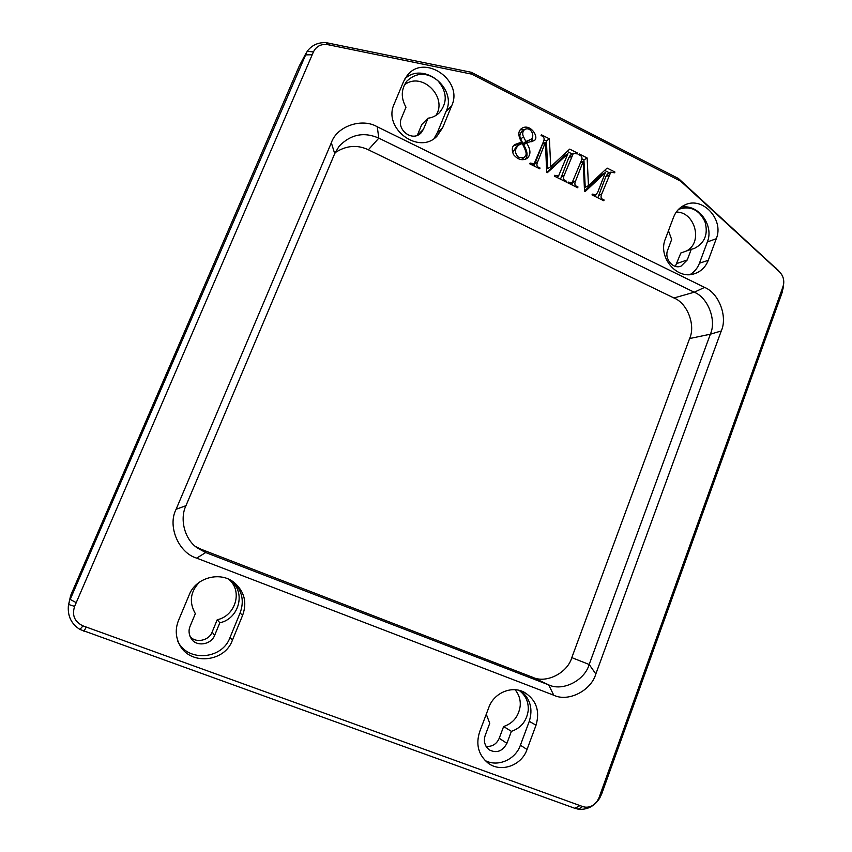<?xml version="1.0" encoding="UTF-8"?>
<svg xmlns="http://www.w3.org/2000/svg" width="852" height="852" viewBox="0 0 852 852"><rect width="100%" height="100%" fill="white"/><g stroke="black" fill="none" stroke-linecap="round" stroke-linejoin="round"><path stroke-width="1.28" d="M601.693 793.915L600.245 794.309L599.009 797.728L599.67 798.217L601.693 793.915L782.115 292.577L783.382 286.144M600.245 794.309L782.072 289.286L782.115 292.577M599.009 797.728L597.156 801.317L593.578 804.906C590.042 807.249 586.4 807.792 582.63 806.535L83.006 625.879C74.582 621.843 71.781 615.336 74.614 606.39L68.629 604.483L68.341 606.304C67.659 616.39 71.515 624.101 79.918 629.436L574.866 808.314L578.37 809.198L582.63 806.535M778.408 270.627L678.48 178.526L471.209 72.271L326.188 42.675C318.158 42.249 311.821 45.135 307.178 51.344L70.205 599.414L76.222 602.652L313.43 51.908C316.38 46.125 321.204 43.718 327.892 44.687L471.731 74.145L680.759 181.231L779.729 272.097C783.063 275.633 784.33 279.85 783.552 284.728L782.072 289.286M76.222 602.652L74.614 606.39M394.156 104.072C382.58 128.364 418.79 155.32 436.874 136.299L442.635 127.768L451.592 105.957C464.01 80.674 424.221 52.941 407.139 75.572L403.624 81.409L394.156 104.072M673.421 217.569L665.487 238.635C657.382 256.878 676.861 280.276 694.604 273.684C701.058 271.49 705.616 267.027 708.278 260.307L716.266 238.741C724.349 219.72 702.719 196.13 685.029 204.885C679.545 207.387 675.679 211.615 673.421 217.569M232.447 640.108L242.596 615.378C247.229 602.566 244.492 591.661 234.385 582.683C220.498 570.968 195.864 577.379 189.197 594.866L178.451 620.586C175.256 628.787 175.565 636.7 179.389 644.336C189.57 665.731 224.8 662.537 232.447 640.108L230.093 637.317L240.083 612.993C244.492 601.022 242.181 590.606 233.16 581.778M536.025 725.212C540.157 710.845 536.259 699.875 524.342 692.303C511.711 685.285 493.638 692.932 488.675 707.842L479.74 731.559C475.576 744.307 478.313 754.787 487.951 762.987C500.635 773.02 521.594 765.703 527.037 749.472L536.025 725.212L529.273 721.324C533.086 708.949 530.306 698.8 520.913 690.865M377.244 126.778L704.561 287.401C718.811 292.95 727.853 316.614 721.261 330.959L595.836 673.953C591.182 690.61 568.305 702.346 553.779 695.232L196.695 558.135C178.6 552.916 167.258 526.11 176.108 509.283L331.332 142.785C336.732 126.224 361.887 117.619 377.244 126.778L378.82 138.141C363.889 131.613 350.641 134.339 339.064 146.299L334.708 153.648L185.97 505.683C179.602 518.634 184.245 539.241 197.462 548.049L205.694 552.543L548.645 684.859C562.639 691.728 584.685 680.503 589.179 664.485L710.355 334.197C716.734 320.363 708.001 297.54 694.231 292.215L378.82 138.141L368.362 149.792C357.233 144.51 346.168 145.458 335.155 152.646M576.996 186.46C574.717 185.651 574.28 183.744 575.675 180.741L583.215 161.443L584.525 191.167L585.207 191.508L605.346 172.626L597.891 191.86L596.07 194.842L592.321 194.118L592.012 194.906L603.802 200.784L604.111 199.996L603.152 199.517C600.905 198.729 600.458 196.823 601.81 193.83L610.831 172.104L614.611 172.818L614.91 172.029L607.103 168.078L588.455 185.619L587.134 157.961L579.232 153.946L578.923 154.734C581.937 155.873 582.704 157.95 581.234 160.953L572.107 182.765L568.22 182.083L567.901 182.871L577.677 187.749L577.986 186.961L576.996 186.46L576.112 186.971M539.05 167.514C536.728 166.694 536.281 164.766 537.708 161.752L545.408 142.327L546.707 172.296L547.399 172.636L567.911 153.701L558.571 175.981L554.631 175.299L554.311 176.087L566.303 182.072L566.623 181.284L565.643 180.794C563.353 179.985 562.906 178.068 564.29 175.054L573.385 153.264L577.337 153.935L577.645 153.147L569.711 149.121L550.712 166.715L549.402 138.833L541.361 134.754L541.052 135.553C544.108 136.714 544.897 138.801 543.395 141.826L534.172 163.712L530.114 163.062L529.806 163.861L539.742 168.813L540.051 168.025L539.05 167.514L538.219 168.057M526.504 142.827L533.331 140.9C540.7 139.089 530.413 122.102 521.467 128.577C517.941 131.304 517.984 135.819 521.605 142.114L514.864 144.542C511.988 146.32 511.53 149.675 513.5 154.595C517.867 159.654 522.34 160.943 526.909 158.483C531.062 154.957 530.924 149.739 526.504 142.827L523.639 144.915C527.505 151.06 528.059 155.852 525.311 159.303M678.48 178.526L680.759 181.231M471.209 72.271L471.731 74.145M68.341 606.304L70.631 595.537L299.254 66.019L305.974 53.325M68.629 604.483L70.631 595.537M599.67 798.217C594.323 806.343 587.23 810.007 578.37 809.198M690.099 274.557C694.465 271.916 697.586 268.124 699.449 263.215L707.352 241.947C714.327 225.205 698.054 203.447 680.961 207.238M678.341 209.549L679.395 209.06C690.77 205.705 699.3 209.933 704.987 221.754C708.395 234.119 704.806 243.044 694.22 248.518L691.26 249.285L687.287 259.935L681.046 266.154C672.878 269.551 664.166 258.561 667.638 250.211L671.664 239.518L668.469 230.732M675.37 266.271L680.844 253.001L691.26 249.285M240.083 612.993L242.596 615.378M177.866 641.449C187.877 662.505 222.564 659.384 230.093 637.317M228.208 579.009L230.636 580.691C246.398 592.31 238.805 618.967 219.837 622.769L214.64 635.358C211.104 645.028 195.64 647.222 190.901 638.042C188.75 634.016 188.473 630.097 190.081 626.284L195.342 613.653C188.878 602.183 190.294 591.65 199.56 582.054M219.837 622.769L217.228 619.734C235.035 616.113 243.086 591.693 229.177 579.626M189.996 636.274C195.215 643.569 209.049 640.8 212.137 632.067L217.228 619.734M434.03 138.567L437.268 132.848L446.097 111.346C457.481 88.299 423.529 61.11 404.945 78.735M401.345 118.385L405.989 107.224C400.749 97.831 401.068 89.098 406.926 81.036C416.639 72.164 426.948 72.047 437.843 80.674C447.119 91.782 447.651 102.453 439.419 112.698C436.075 115.872 432.273 117.704 428.023 118.204L423.433 129.312L421.005 132.955C412.123 142.273 396.265 129.504 401.345 118.385M437.268 132.848L442.635 127.768M428.023 118.204L421.783 124.52L417.31 135.34M435.819 115.521C448.173 97.735 422.113 70.822 404.38 84.923M446.097 111.346L451.592 105.957M686.52 250.967C703.592 242.149 694.572 211.488 676.254 212.095M485.065 760.474C497.674 767.407 515.449 759.718 520.402 745.212L529.273 721.324M519.081 690.344C525.705 695.338 528.751 702.059 528.219 710.504C526.664 721.08 521.051 728.023 511.381 731.357L506.919 743.327C502.478 751.368 496.578 753.541 489.218 749.845C484.682 745.937 483.361 741.102 485.235 735.319L489.751 723.295L486.268 714.232M486.055 746.395C492.243 746.821 496.631 744.115 499.229 738.269L503.628 726.522C513.138 723.263 518.655 716.447 520.189 706.074C520.71 700.046 519.028 694.593 515.119 689.726M511.381 731.357L503.628 726.522M195.396 546.42L201.189 549.295L532.5 677.223C546.047 683.879 567.432 673.08 571.798 657.627L689.609 338.553C695.807 325.166 687.33 303.12 673.964 297.987L368.362 149.792M571.809 184.82L572.65 182.253M584.515 190.901L602.023 174.49L605.346 172.626M597.827 197.802L605.751 176.875L607.487 173.978L610.831 172.104M609.489 172.86L604.632 170.4M588.455 185.619L585.228 187.408L583.929 159.92L581.852 158.877M580.361 163.179L583.215 161.443M603.173 200.476L604.111 199.996M614.036 172.519L614.91 172.029M583.929 159.92L587.134 157.961M577.102 187.461L577.986 186.961M534.055 165.98L542.436 144.414L545.408 142.327M546.792 172.338L564.801 155.703L567.911 153.701M560.499 179.176L568.593 158.121L570.244 155.266L573.385 153.264M572.224 154.01L567.187 151.454M550.712 166.715L547.708 168.643L546.409 140.942L544.023 139.739M565.749 181.795L566.623 181.284M576.815 153.669L577.645 153.147M546.409 140.942L549.402 138.833M539.231 168.558L540.051 168.025M521.605 142.114L518.772 144.222L513.639 145.692M531.712 141.762L532.489 136.49M524.63 129.557L520.242 129.866M530.327 139.59L522.979 143.594L520.7 138.951C519.379 136.395 519.635 134.052 521.467 131.953L524.321 129.77C530.562 125.468 536.153 136.98 530.327 139.59L525.844 141.485L523.543 136.821C522.223 134.243 522.478 131.89 524.321 129.77M524.182 157.545L518.825 157.599C514.384 153.168 514.395 148.972 518.847 145.021L522.276 143.434C527.793 154.84 526.429 154.425 524.182 157.545L521.136 159.665M512.638 152.7L516.024 147.098L518.847 145.021M520.7 138.951L523.543 136.821M522.979 143.594L525.844 141.485M783.02 286.655L783.073 288.977M777.855 269.946L779.388 271.767M776.172 268.22L778.004 270.499M328.904 43.069L330.022 45.124M312.205 54.741L305.218 54.89L299.254 66.019M327.892 44.687L326.188 42.675M307.178 51.344L313.43 51.908M79.918 629.436L83.006 625.879M86.265 627.061L83.933 631.3M574.866 808.314L579.978 805.577M707.352 241.947L716.266 238.741M699.449 263.215L708.278 260.307M687.287 259.935L676.914 263.481M214.64 635.358L212.137 632.067M423.433 129.312L417.416 135.298M520.402 745.212L527.037 749.472M506.919 743.327L499.229 738.269M196.695 558.135L205.694 552.543L201.189 549.295M704.561 287.401L694.231 292.215L673.964 297.987M721.261 330.959L710.355 334.197L689.609 338.553M595.836 673.953L589.179 664.485L571.798 657.627M553.779 695.232L548.645 684.859L532.5 677.223M334.708 153.648L331.332 142.785M185.97 505.683L176.108 509.283M572.523 182.573L575.675 180.741M592.385 195.087L593.301 194.607M602.215 199.996L603.152 199.517M598.519 195.566L601.81 193.83M605.751 176.875L609.084 175.022M568.337 183.084L569.211 182.573M534.779 163.712L537.708 161.752M554.78 176.321L555.632 175.8M564.769 181.306L565.643 180.794M561.212 176.918L564.29 175.054M568.593 158.121L571.713 156.14M530.317 164.116L531.126 163.563M517.675 158.419L518.825 157.599M779.729 272.097L777.418 269.466M783.552 284.728L783.254 287.678M597.156 801.317L593.578 804.906M596.07 194.842L594.046 195.917M572.107 182.765L570.073 183.947M558.571 175.981L556.558 177.205M534.172 163.712L532.191 165.043"/></g></svg>
